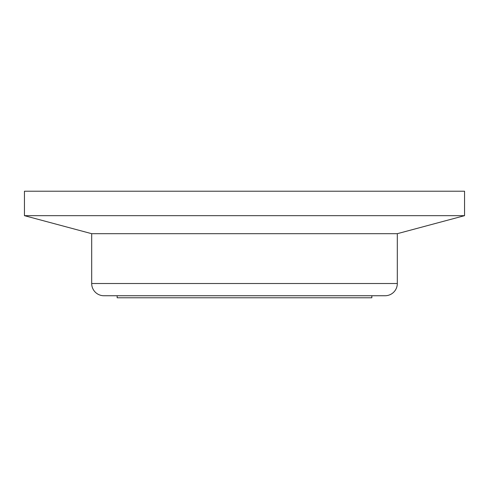 <?xml version="1.0" encoding="UTF-8"?>
<svg xmlns="http://www.w3.org/2000/svg" width="489" height="489" viewBox="0 0 489 489"><rect width="100%" height="100%" fill="white"/><g stroke="black" fill="none" stroke-linecap="round" stroke-linejoin="round"><path stroke-width="0.73" d="M385.087 295.741L103.912 295.741L385.087 295.741A12.225 12.225 0 0 0 397.312 283.516L397.312 233.687L91.688 233.687L24.45 215.667L464.55 215.667L397.312 233.687M103.912 295.741A12.225 12.225 0 0 1 91.688 283.516L91.688 233.687M117.158 295.741L117.158 297.783L371.842 297.783L371.842 295.741M464.55 215.667L464.55 191.217L24.45 191.217L24.45 215.667M397.312 283.516L91.688 283.516"/></g></svg>
